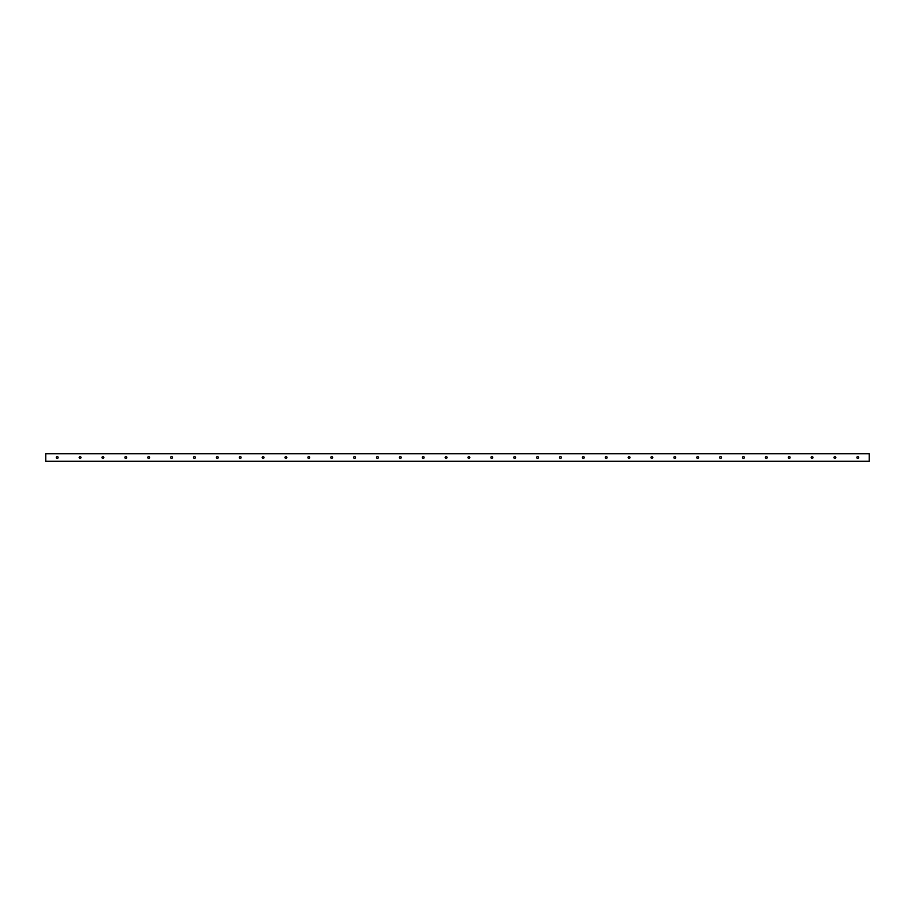 <?xml version="1.0" encoding="UTF-8"?>
<svg xmlns="http://www.w3.org/2000/svg" width="915" height="915" viewBox="0 0 915 915"><rect width="100%" height="100%" fill="white"/><g stroke="black" fill="none" stroke-linecap="round" stroke-linejoin="round"><path stroke-width="1.37" d="M858.727 457.5A0.915 0.915 0 0 1 857.355 458.289A0.915 0.915 0 0 1 857.355 456.711A0.915 0.915 0 0 1 858.727 457.5M835.852 457.5A0.915 0.915 0 0 1 834.48 458.289A0.915 0.915 0 0 1 834.48 456.711A0.915 0.915 0 0 1 835.852 457.5M812.977 457.5A0.915 0.915 0 0 1 811.605 458.289A0.915 0.915 0 0 1 811.605 456.711A0.915 0.915 0 0 1 812.977 457.5M790.102 457.5A0.915 0.915 0 0 1 788.73 458.289A0.915 0.915 0 0 1 788.73 456.711A0.915 0.915 0 0 1 790.102 457.5M767.227 457.5A0.915 0.915 0 0 1 765.855 458.289A0.915 0.915 0 0 1 765.855 456.711A0.915 0.915 0 0 1 767.227 457.5M744.352 457.5A0.915 0.915 0 0 1 742.98 458.289A0.915 0.915 0 0 1 742.98 456.711A0.915 0.915 0 0 1 744.352 457.5M721.477 457.5A0.915 0.915 0 0 1 720.105 458.289A0.915 0.915 0 0 1 720.105 456.711A0.915 0.915 0 0 1 721.477 457.5M698.602 457.5A0.915 0.915 0 0 1 697.23 458.289A0.915 0.915 0 0 1 697.23 456.711A0.915 0.915 0 0 1 698.602 457.5M675.727 457.5A0.915 0.915 0 0 1 674.355 458.289A0.915 0.915 0 0 1 674.355 456.711A0.915 0.915 0 0 1 675.727 457.5M652.852 457.5A0.915 0.915 0 0 1 651.48 458.289A0.915 0.915 0 0 1 651.48 456.711A0.915 0.915 0 0 1 652.852 457.5M629.977 457.5A0.915 0.915 0 0 1 628.605 458.289A0.915 0.915 0 0 1 628.605 456.711A0.915 0.915 0 0 1 629.977 457.5M607.102 457.5A0.915 0.915 0 0 1 605.73 458.289A0.915 0.915 0 0 1 605.73 456.711A0.915 0.915 0 0 1 607.102 457.5M584.228 457.5A0.915 0.915 0 0 1 582.855 458.289A0.915 0.915 0 0 1 582.855 456.711A0.915 0.915 0 0 1 584.228 457.5M561.353 457.5A0.915 0.915 0 0 1 559.98 458.289A0.915 0.915 0 0 1 559.98 456.711A0.915 0.915 0 0 1 561.353 457.5M538.478 457.5A0.915 0.915 0 0 1 537.105 458.289A0.915 0.915 0 0 1 537.105 456.711A0.915 0.915 0 0 1 538.478 457.5M515.603 457.5A0.915 0.915 0 0 1 514.23 458.289A0.915 0.915 0 0 1 514.23 456.711A0.915 0.915 0 0 1 515.603 457.5M492.728 457.5A0.915 0.915 0 0 1 491.355 458.289A0.915 0.915 0 0 1 491.355 456.711A0.915 0.915 0 0 1 492.728 457.5M469.853 457.5A0.915 0.915 0 0 1 468.48 458.289A0.915 0.915 0 0 1 468.48 456.711A0.915 0.915 0 0 1 469.853 457.5M446.978 457.5A0.915 0.915 0 0 1 445.605 458.289A0.915 0.915 0 0 1 445.605 456.711A0.915 0.915 0 0 1 446.978 457.5M424.103 457.5A0.915 0.915 0 0 1 422.73 458.289A0.915 0.915 0 0 1 422.73 456.711A0.915 0.915 0 0 1 424.103 457.5M401.228 457.5A0.915 0.915 0 0 1 399.855 458.289A0.915 0.915 0 0 1 399.855 456.711A0.915 0.915 0 0 1 401.228 457.5M378.353 457.5A0.915 0.915 0 0 1 376.98 458.289A0.915 0.915 0 0 1 376.98 456.711A0.915 0.915 0 0 1 378.353 457.5M355.478 457.5A0.915 0.915 0 0 1 354.105 458.289A0.915 0.915 0 0 1 354.105 456.711A0.915 0.915 0 0 1 355.478 457.5M332.603 457.5A0.915 0.915 0 0 1 331.23 458.289A0.915 0.915 0 0 1 331.23 456.711A0.915 0.915 0 0 1 332.603 457.5M309.728 457.5A0.915 0.915 0 0 1 308.355 458.289A0.915 0.915 0 0 1 308.355 456.711A0.915 0.915 0 0 1 309.728 457.5M286.853 457.5A0.915 0.915 0 0 1 285.48 458.289A0.915 0.915 0 0 1 285.48 456.711A0.915 0.915 0 0 1 286.853 457.5M263.978 457.5A0.915 0.915 0 0 1 262.605 458.289A0.915 0.915 0 0 1 262.605 456.711A0.915 0.915 0 0 1 263.978 457.5M241.103 457.5A0.915 0.915 0 0 1 239.73 458.289A0.915 0.915 0 0 1 239.73 456.711A0.915 0.915 0 0 1 241.103 457.5M218.228 457.5A0.915 0.915 0 0 1 216.855 458.289A0.915 0.915 0 0 1 216.855 456.711A0.915 0.915 0 0 1 218.228 457.5M195.353 457.5A0.915 0.915 0 0 1 193.98 458.289A0.915 0.915 0 0 1 193.98 456.711A0.915 0.915 0 0 1 195.353 457.5M172.478 457.5A0.915 0.915 0 0 1 171.105 458.289A0.915 0.915 0 0 1 171.105 456.711A0.915 0.915 0 0 1 172.478 457.5M149.603 457.5A0.915 0.915 0 0 1 148.23 458.289A0.915 0.915 0 0 1 148.23 456.711A0.915 0.915 0 0 1 149.603 457.5M126.728 457.5A0.915 0.915 0 0 1 125.355 458.289A0.915 0.915 0 0 1 125.355 456.711A0.915 0.915 0 0 1 126.728 457.5M103.853 457.5A0.915 0.915 0 0 1 102.48 458.289A0.915 0.915 0 0 1 102.48 456.711A0.915 0.915 0 0 1 103.853 457.5M80.978 457.5A0.915 0.915 0 0 1 79.605 458.289A0.915 0.915 0 0 1 79.605 456.711A0.915 0.915 0 0 1 80.978 457.5M58.102 457.5A0.915 0.915 0 0 1 56.73 458.289A0.915 0.915 0 0 1 56.73 456.711A0.915 0.915 0 0 1 58.102 457.5M869.25 453.714L45.75 453.497L45.75 461.503L869.25 461.503L869.25 453.714L45.75 453.714M45.75 461.286L869.25 461.286"/></g></svg>
